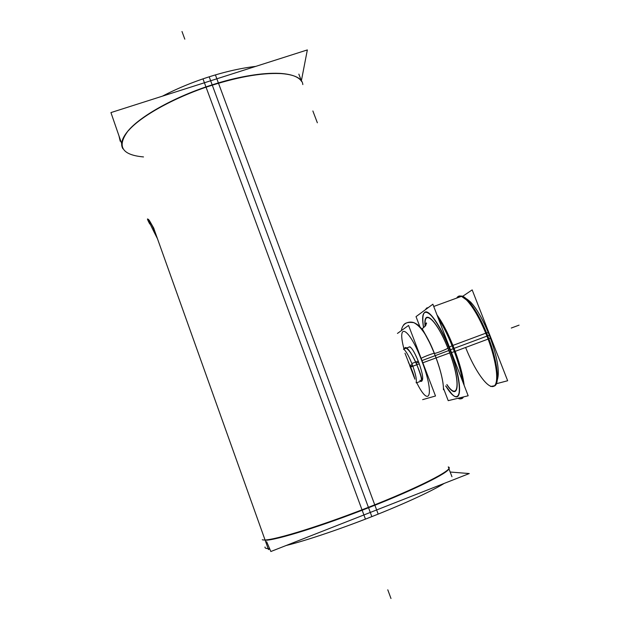 <?xml version="1.0" encoding="UTF-8"?>
<svg xmlns="http://www.w3.org/2000/svg" width="630" height="630" viewBox="0 0 630 630"><rect width="100%" height="100%" fill="white"/><g stroke="black" fill="none" stroke-linecap="round" stroke-linejoin="round"><path stroke-width="0.94" d="M451.962 476.729L448.883 468.633C448.946 472.642 414.627 489.738 368.558 507.741C322.481 525.892 276.176 540.272 265.561 540.225C276.176 540.272 322.481 525.892 368.558 507.741C418.934 488.069 454.002 469.988 448.544 467.736M122.889 148.735C120.094 143.979 122.047 137.765 128.748 130.087C141.719 115.18 176.014 96.288 212.168 84.861C239.329 76.419 261.828 72.584 279.665 73.364C291.438 74.096 298.77 76.821 301.668 81.538L298.848 74.135M149.271 220.327L153.917 228.446C144.364 211.428 147.987 220.287 157.429 238.628M409.831 365.487L412.264 364.581L409.681 365.542L413.855 376.283M409.973 365.439L408.279 361.872L409.973 365.439C412.374 370.897 413.997 375.472 414.863 379.166C413.997 375.472 412.374 370.897 409.973 365.439M409.768 365.51L414.154 377.307M407.949 349.5C406.311 347.918 405.137 347.689 404.444 348.807L406.09 348.201C408.949 349.697 412.319 354.674 416.194 363.116C421.1 375.157 422.557 381.103 420.556 380.953M418.674 362.195C415.249 353.572 412.319 348.437 409.894 346.799L408.618 347.272C410.532 345.571 413.886 350.548 418.674 362.195C422.762 373.724 423.73 379.937 421.588 380.827C423.73 379.937 422.762 373.724 418.674 362.195L416.32 363.069M450.041 349.941C440.905 325.915 428.534 308.235 424.588 312.472C422.659 314.346 422.32 319.331 423.573 327.427C418.407 299.478 435.755 312.173 450.041 349.941C462.444 381.457 462.562 406.192 451.45 393.522L445.749 385.93C460.947 411.319 465.176 388.371 450.041 349.941M453.915 348.429C459.215 362.368 462.53 374.425 463.861 384.615C462.53 374.425 459.215 362.368 453.915 348.429C448.481 334.585 442.945 323.678 437.299 315.709C442.945 323.678 448.481 334.585 453.915 348.429M458.742 398.081C460.727 399.121 462.207 398.759 463.184 396.995C462.318 398.577 461.034 399.034 459.333 398.357M459.703 296.005L462.097 296.116L433.731 306.471L461.459 296.352L466.775 300.14C473.595 307.393 480.367 319.378 487.069 336.081C496.07 358.824 499.354 381.394 494.684 385.56M428.116 307.724L426.423 308.314L425.439 309.7L428.116 307.724M461.459 296.352C459.53 295.738 458.057 296.281 457.034 297.966C461.073 289.642 476.39 308.243 487.069 336.081C496.905 361.147 499.59 384.835 493.322 386.434C487.203 388.395 474.492 370.023 465.617 347.469M489.368 335.294C483.147 319.796 476.839 308.661 470.445 301.896L465.987 298.549C473.154 302.573 480.942 314.819 489.368 335.294C497.338 356.887 499.968 371.787 497.275 379.992C499.968 371.787 497.338 356.887 489.368 335.294L487.738 335.853M266.64 541.706L270.853 551.51L469.271 473.555L450.174 472.027M448.229 466.917L448.773 467.153C453.931 469.586 418.241 487.88 366.912 507.906C315.622 527.964 267.451 542.296 262.293 539.721M444.205 483.399C431.455 491.424 400.223 505.709 365.439 519.12L202.978 78.852C222.004 72.418 239.597 68.261 255.764 66.386M286.012 545.548C306.983 540.406 344.271 527.743 378.181 514.104L218.484 83.215M218.382 82.947L215.405 74.899C196.379 80.569 178.723 87.657 162.43 96.162M269.601 548.58C266.269 548.746 264.742 548.218 265.01 546.998M118.976 135.836L120.228 141.27M269.734 548.903L268.482 549.581L153.799 228.454M149.735 223.965C147.089 219.004 146.766 217.704 148.774 220.091C151.05 222.965 153.515 227.966 156.161 235.084M121.488 143.112L110.935 112.589L307.345 49.927L301.4 80.64M206.065 87.192C235.817 77.309 260.497 72.765 280.122 73.553M128.504 130.552C142.215 114.707 180.204 94.405 218.563 83.192M406.397 348.091L403.57 349.138C406.106 350.965 409.146 356.478 412.674 365.676L410.099 366.636M416.162 382.599C416.863 379.386 415.43 373.015 411.847 363.494L418.257 361.108M422.124 380.725L416.288 382.914M419.281 363.809L410.295 367.164M408.579 362.644C411.453 368.7 413.469 374.015 414.642 378.599M404.113 349.508C406.759 337.27 427.345 386.363 420.541 380.961M408.5 362.439C411.461 368.652 413.524 374.094 414.705 378.756M397.459 333.42L408.571 325.442L435.511 396.002L422.651 399.641M446.961 384.859C459.616 403.822 461.113 380.189 447.922 348.099C447.19 349.122 434.747 353.95 434.353 353.359L434.353 353.359C433.668 352.989 422.982 357.052 421.155 358.399M418.281 325.395C421.123 327.6 424.533 332.561 428.51 340.263M416.43 323.954C421.935 327.057 428.487 338.373 436.094 357.911L422.832 362.786M426.014 323.45L426.565 323.332C425.392 325.93 423.919 327.695 422.131 328.632L425.053 333.861C428.715 340.106 432.401 348.122 436.094 357.903L449.781 352.918C438.496 321.67 422.801 306.054 425.085 326.34M443.071 383.686C441.913 375.401 439.008 365.29 434.353 353.359C440.457 369.196 443.496 381.323 443.465 389.742M419.856 326.631L416.028 316.63L432.865 304.219L468.169 395.774L448.221 400.664L443.481 388.285M452.104 345.768L449.363 347.012M485.785 333.183L452.938 345.405C459.042 360.856 462.79 374.196 464.168 385.402M463.475 396.924C462.57 398.711 461.184 399.192 459.317 398.365M448.78 347.28C462.003 379.496 462.782 406.634 451.277 393.435L445.654 385.977M494.259 386.08C500.598 384.166 497.109 358.234 486.557 332.9L485.895 333.144M452.749 345.476L452.08 345.72C457.396 359.092 460.947 371.101 462.759 381.748M462.585 397.144C461.727 398.806 460.428 399.294 458.695 398.601L457.994 398.27M462.097 296.116C468.712 297.88 480.761 316.748 488.856 338.798L488.195 339.042M456.711 298.084C458.608 294.777 461.908 295.439 466.602 300.053C473.965 307.96 481.131 320.969 488.092 339.09L455.23 351.343C449.355 335.774 443.284 323.647 437.007 314.953M455.041 351.414L454.372 351.658C449.316 338.168 443.969 327.096 438.338 318.418M424.659 310.267L427.77 307.983M426.423 308.314L425.99 309.291L426.51 308.109L428.376 307.527M454.364 351.635L451.513 352.572M423.478 327.474C422.242 319.465 422.58 314.527 424.502 312.669C428.573 308.196 441.772 327.695 450.899 352.776M490.526 337.995L488.841 338.751M462.664 296.328L472.169 289.894L507.654 380.74L496.338 383.733M488.392 332.538L486.588 332.979M485.777 333.168C495.597 356.8 499.535 381.457 494.605 385.757L490.581 386.466M368.4 507.323L212.271 85.137M143.506 156.933C121.566 154.948 116.526 146.129 128.394 130.481C141.459 115.44 175.644 96.516 212.168 84.861C261.198 68.922 301.754 70.284 302.825 84.585M390.986 598.5L387.781 589.806M371.842 516.624L209.191 76.805L371.842 516.624M181.991 31.5L184.81 39.162L181.991 31.5M404.988 353.209L409.437 364.463M412.264 364.581L409.681 365.542L412.264 364.581M408.264 349.815C410.823 352.666 413.469 357.108 416.194 363.116C421.557 376.567 422.801 382.292 419.911 380.3M421.99 360.588L435.243 355.627C428.392 338.467 422.399 328.112 417.265 324.552C420.769 326.679 425.14 333.207 430.384 344.137L435.259 355.619L448.796 350.532C437.677 321.095 423.305 307.416 425.219 326.206C423.305 307.416 437.677 321.095 448.796 350.532C461.026 381.567 458.979 402.617 446.883 384.513C458.979 402.617 461.026 381.567 448.796 350.532M421.73 360.707C434.81 394.325 429.825 409.484 416.603 382.434C429.825 409.484 434.81 394.325 421.73 360.707C409.335 327.655 396.372 320.812 404.003 348.973C396.372 320.812 409.335 327.655 421.73 360.707M442.536 380.276C441.158 372.976 438.732 364.754 435.259 355.619C439.378 366.518 441.984 375.874 443.079 383.702L442.709 381.268M454.104 348.358L486.959 336.121M453.253 348.689L450.434 349.792M519.065 325.143L511.292 328.033L519.065 325.143M317.355 122.787L312.866 110.974L317.355 122.787M403.05 325.907C404.46 322.836 408.138 321.78 414.083 322.725C419.178 325.072 423.077 329.403 430.384 344.137L422.131 328.632C423.919 327.687 425.4 325.923 426.565 323.332C426.305 322.284 426.022 323.048 425.723 325.623M448.528 467.696L448.773 467.153M409.894 346.799L403.452 349.177L409.894 346.799M401.444 330.553C402.42 322.221 409.925 321.276 413.713 322.591C420.982 326.293 427.88 336.562 434.409 353.383"/></g></svg>

